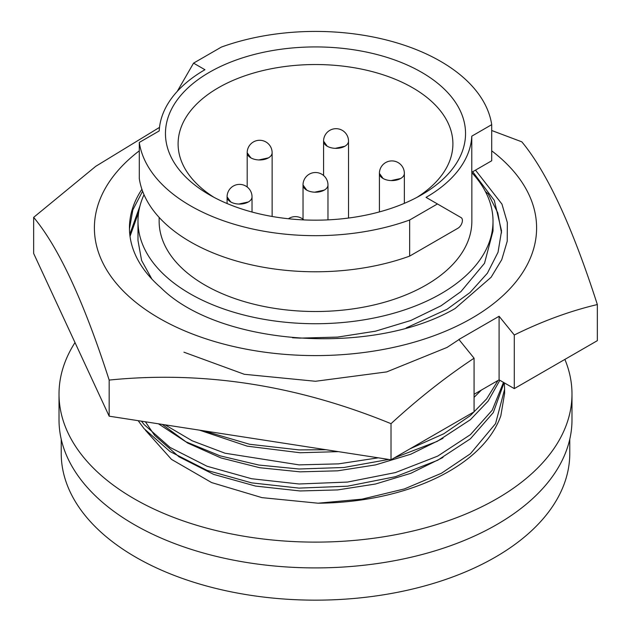 <?xml version="1.0" encoding="UTF-8"?>
<svg xmlns="http://www.w3.org/2000/svg" width="631" height="631" viewBox="0 0 631 631"><rect width="100%" height="100%" fill="white"/><g stroke="black" fill="none" stroke-linecap="round" stroke-linejoin="round"><path stroke-width="0.95" d="M227.081 196.848A12.478 7.209 0 0 0 234.779 203.513A12.478 7.209 0 0 0 248.377 201.952A12.478 7.209 0 0 0 252.029 196.856A12.478 12.478 0 0 0 233.312 186.058A12.478 12.478 0 0 0 227.081 196.848M272.135 152.765A12.478 12.478 0 0 0 253.417 141.951A12.478 12.478 0 0 0 247.178 152.749A12.478 7.209 0 0 0 254.877 159.406A12.478 7.209 0 0 0 268.475 157.853A12.478 7.209 0 0 0 272.135 152.757M323.569 141.139A12.478 7.209 0 0 0 331.267 147.804A12.478 7.209 0 0 0 344.865 146.25A12.478 7.209 0 0 0 348.517 141.155A12.478 12.478 0 0 0 329.808 130.349A12.478 12.478 0 0 0 323.569 141.139L327.229 146.25L328.696 146.968M303.014 184.986A12.478 7.209 0 0 0 310.72 191.65A12.478 7.209 0 0 0 324.318 190.089A12.478 7.209 0 0 0 327.97 184.993A12.478 12.478 0 0 0 309.253 174.188A12.478 12.478 0 0 0 303.014 184.986M379.405 173.375A12.478 7.209 0 0 0 387.103 180.04A12.478 7.209 0 0 0 400.701 178.486A12.478 7.209 0 0 0 404.361 173.391A12.478 12.478 0 0 0 385.644 162.585A12.478 12.478 0 0 0 379.405 173.383M442.986 457.443L410.797 473.321L375.5 484.009L337.648 489.924L300.025 490.957L255.547 486.075L213.68 474.402L178.991 456.805L154.611 435.351L145.406 421.784M442.986 438.34L410.797 454.217L375.5 464.905L337.648 470.821L300.025 471.846L259.578 467.705L220.929 457.925L187.588 443.017L162.238 424.387M338.429 451.646L300.025 452.742L247.305 446.18L199.538 430.161M138.686 212.126L130.025 236.365M139.995 205.832L129.781 234.282M183.944 352.193L244.3 374.286L315.5 381.274L386.7 371.904L447.056 347.429L458.895 339.636M406.159 327.931L447.056 309.253L469.992 292.571L487.384 273.215L498.04 252.25L501.55 230.914L494.302 200.398L472.698 171.742M501.519 232.949L497.78 212.844L488.26 193.969L485.397 191.516M144.026 194.719A177.516 102.49 0 0 0 137.984 221.236A177.516 102.49 0 0 0 247.565 315.926A177.516 102.49 0 0 0 441.022 293.707A177.516 102.49 0 0 0 493.016 221.236L493.016 230.97L484.521 263.277L460.914 291.625L441.022 305.806L410.797 320.485L375.5 331.18L337.648 337.088L300.025 338.121L292.532 337.766M151.89 279.083L141.596 260.461L137.984 240.521L137.984 221.236M159.146 217.411L159.146 221.236A156.354 90.272 0 0 0 255.665 304.639A156.354 90.272 0 0 0 426.059 285.07A156.354 90.272 0 0 0 471.854 221.236L471.854 172.231M409.661 256.107A176.885 102.127 0 0 1 139.285 178.541L139.285 142.44L159.209 130.933A156.354 90.272 180 0 1 204.941 69.718L193.551 63.139L221.339 47.096A176.885 102.127 0 0 1 491.715 124.654L471.791 136.162A156.354 90.272 180 0 1 426.059 197.377L437.449 203.955L409.661 219.998L409.661 256.107L457.932 228.233A6.318 3.644 120 0 0 462.405 220.495A6.318 3.644 120 0 0 461.095 217.608L437.449 203.955M491.715 150.833A221.11 127.659 180 0 1 460.796 324.168A221.11 127.659 180 0 1 159.154 318.205A221.11 127.659 180 0 1 139.285 150.833M159.509 127.383L95.778 166.3L33.656 217.356C58.77 247.478 83.939 301.713 109.171 380.075C202.898 370.586 296.846 385.115 391.023 423.677C417.935 398.895 445.628 377.07 474.078 358.203L458.895 339.47L499.097 316.265L514.289 334.998C542.376 321.14 570.069 310.988 597.344 304.552C572.23 226.458 547.061 172.216 521.829 141.833L491.715 130.507M421.595 194.798L421.595 194.798A150.036 86.621 0 0 0 421.595 72.297A150.036 86.621 0 0 0 209.405 72.297A150.036 86.621 0 0 0 209.405 194.798A150.036 86.621 0 0 0 421.595 194.798M416.933 197.377A137.4 79.332 0 0 0 452.9 143.86A137.4 79.332 0 0 0 368.078 70.569A137.4 79.332 0 0 0 218.342 87.772A137.4 79.332 0 0 0 178.1 143.86A137.4 79.332 0 0 0 214.067 197.377M303.03 185.001L306.682 190.089L308.149 190.814M314.727 192.187L324.318 190.089M227.089 196.864L230.741 201.952L232.208 202.677M238.786 204.05L248.377 201.952M247.194 152.765L250.846 157.853L252.313 158.578M258.891 159.943L268.475 157.853M335.274 148.34L344.865 146.25M379.42 173.391L383.072 178.486L384.539 179.212M391.117 180.576L400.701 178.486M61.223 439.223L61.223 453.35A254.277 146.802 0 0 0 218.192 588.983A254.277 146.802 0 0 0 495.303 557.157A254.277 146.802 0 0 0 569.777 453.35L569.777 439.223M75.01 342.562A256.486 148.08 0 0 0 59.014 394.036L59.014 419.828A256.486 148.08 0 0 0 134.135 524.535A256.486 148.08 0 0 0 413.652 556.637A256.486 148.08 0 0 0 571.986 419.828L571.986 394.036A256.486 148.08 0 0 0 564.879 359.41M59.014 394.036A256.486 148.08 0 0 0 134.135 498.742A256.486 148.08 0 0 0 413.652 530.845A256.486 148.08 0 0 0 571.986 394.036M318.048 503.207A189.111 109.179 0 0 0 500.84 415.734L504.611 393.397L504.611 389.264L495.564 423.622L470.41 453.76L441.448 473.258L404.439 488.915L362.084 499.137L318.048 503.207L261.975 497.638L211.606 482.573L171.49 459.384L145.445 430.247M139.285 142.44A176.885 102.127 0 0 0 409.661 219.998M471.791 136.162L471.791 172.263L491.715 160.763L491.715 124.654M177.232 91.4L193.551 63.139M597.344 304.552L597.344 340.661L514.289 388.617L514.289 334.998M109.171 380.075L109.171 416.184L33.656 253.457L33.656 217.356M109.171 416.184L391.023 459.786L391.023 423.677M391.023 459.786L474.078 411.83L474.078 358.203M514.289 388.617L499.097 379.846L474.078 394.288M499.097 379.846L499.097 316.265M475.482 170.133L501.953 204.105L507.332 222.554L507.229 241.216L501.763 259.656L491.092 277.285L455.093 308.535C373.008 356.341 218.965 345.954 160.653 287.484A186.05 107.412 0 0 1 129.45 227.941A186.05 107.412 0 0 1 141.912 189.292M129.458 228.848L132.857 209.847L142.606 191.217M493.016 221.236A177.516 102.49 0 0 0 471.854 172.705M300.853 445.833L224.912 434.089M481.374 390.084L474.078 397.341M326.101 449.737L299.015 449.903L249.616 444.271L203.482 430.768M498.025 380.469L486.556 398.989L470.41 415.553L443.767 433.781L410.04 448.799M378.3 457.814L338.524 463.872L299.015 464.873L225.038 453.224L192.171 440.785L165.054 424.829M499.839 380.28L488.086 401.142L470.41 419.686L437.204 441.392L394.178 457.956M388.751 459.431L343.958 467.484L299.015 469.007L258.765 465.031L219.959 455.803L185.68 441.692L158.444 423.803M503.491 382.386L492.204 410.213L470.41 434.656L437.717 456.103L395.416 472.58L347.484 482.068L299.015 483.985L251.627 478.732L207.031 466.246L170.078 447.442L144.105 424.537L141.431 421.169M504.074 382.725L493.3 412.587L470.41 438.79L437.717 460.236L395.416 476.705L347.484 486.201L299.015 488.11L251.627 482.865L207.031 470.379L170.078 451.575L144.105 428.67L138.15 420.664M504.303 382.851L504.611 389.264M303.834 219.911A12.478 12.478 0 0 0 288.422 218.752M327.97 185.135L327.97 219.872M252.029 196.998L252.029 212.04M272.135 152.891L272.135 216.472M348.517 141.289L348.517 218.05M404.353 173.525L404.353 203.348M379.42 173.714L379.42 211.913M323.577 141.478L323.577 175.497M247.194 153.081L247.194 186.997M227.089 197.18L227.089 203.537M303.03 185.317L303.03 219.233"/></g></svg>
